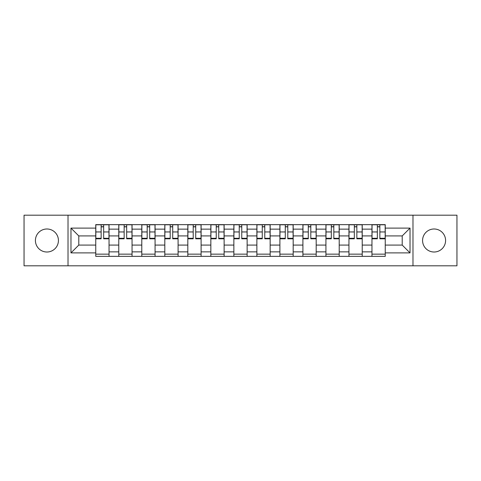 <?xml version="1.0" encoding="UTF-8"?>
<svg xmlns="http://www.w3.org/2000/svg" width="481" height="481" viewBox="0 0 481 481"><rect width="100%" height="100%" fill="white"/><g stroke="black" fill="none" stroke-linecap="round" stroke-linejoin="round"><path stroke-width="0.72" d="M434.078 228.992A11.508 11.508 0 0 0 422.571 240.5A11.508 11.508 0 0 0 434.078 252.008A11.508 11.508 0 0 0 445.586 240.5A11.508 11.508 0 0 0 434.078 228.992M46.922 228.992A11.508 11.508 0 0 0 35.414 240.5A11.508 11.508 0 0 0 46.922 252.008A11.508 11.508 0 0 0 58.429 240.5A11.508 11.508 0 0 0 46.922 228.992M412.981 265.807L456.95 265.807L456.95 215.193L24.05 215.193L24.05 265.807L412.981 265.807L412.981 215.193M118.777 256.361L118.777 229.136L109.037 229.136L109.037 256.361M109.037 229.136L109.037 224.639M118.777 229.136L118.777 224.639M132.053 224.639L132.053 256.361M141.793 256.361L141.793 224.639M155.068 224.639L155.068 256.361M164.809 256.361L164.809 224.639M178.09 224.639L178.09 256.361M187.824 256.361L187.824 224.639M201.106 224.639L201.106 256.361M210.84 256.361L210.84 224.639M224.122 224.639L224.122 256.361M233.862 256.361L233.862 224.639M247.138 224.639L247.138 256.361M256.878 256.361L256.878 224.639M270.16 224.639L270.16 256.361M279.894 256.361L279.894 224.639M293.176 224.639L293.176 256.361M302.91 256.361L302.91 224.639M316.191 224.639L316.191 256.361M325.932 256.361L325.932 224.639M339.207 224.639L339.207 256.361M348.947 256.361L348.947 224.639M362.223 224.639L362.223 256.361M371.963 256.361L371.963 224.639M371.963 245.076L362.223 245.076M348.947 245.076L339.207 245.076M325.932 245.076L316.191 245.076M302.91 245.076L293.176 245.076M279.894 245.076L270.16 245.076M256.878 245.076L247.138 245.076M233.862 245.076L224.122 245.076M210.84 245.076L201.106 245.076M187.824 245.076L178.09 245.076M164.809 245.076L155.068 245.076M141.793 245.076L132.053 245.076M118.777 245.076L109.037 245.076M371.963 235.924L362.223 235.924M348.947 235.924L339.207 235.924M325.932 235.924L316.191 235.924M302.91 235.924L293.176 235.924M279.894 235.924L270.16 235.924M256.878 235.924L247.138 235.924M233.862 235.924L224.122 235.924M210.84 235.924L201.106 235.924M187.824 235.924L178.09 235.924M164.809 235.924L155.068 235.924M141.793 235.924L132.053 235.924M118.777 235.924L109.037 235.924M78.788 245.076L95.755 245.076L95.755 235.924L78.788 235.924L78.788 245.076L70.972 252.892L70.972 228.108L95.755 228.108L95.755 235.924M385.245 235.924L385.245 245.076L402.212 245.076L402.212 235.924L385.245 235.924L385.245 224.639L95.755 224.639L95.755 228.108M385.245 228.108L410.028 228.108L410.028 252.892L385.245 252.892L385.245 245.076M95.755 245.076L95.755 256.361L385.245 256.361L385.245 252.892M95.755 252.892L70.972 252.892M68.019 265.807L68.019 215.193M109.037 254.148L95.755 254.148M101.142 226.852L103.649 226.852M132.053 254.148L118.777 254.148M124.158 226.852L126.665 226.852M155.068 254.148L141.793 254.148M147.18 226.852L149.687 226.852M178.09 254.148L164.809 254.148M170.196 226.852L172.703 226.852M201.106 254.148L187.824 254.148M193.212 226.852L195.719 226.852M224.122 254.148L210.84 254.148M216.228 226.852L218.735 226.852M247.138 254.148L233.862 254.148M239.243 226.852L241.757 226.852M270.16 254.148L256.878 254.148M262.265 226.852L264.772 226.852M293.176 254.148L279.894 254.148M285.281 226.852L287.788 226.852M316.191 254.148L302.91 254.148M308.297 226.852L310.804 226.852M339.207 254.148L325.932 254.148M331.313 226.852L333.82 226.852M362.223 254.148L348.947 254.148M354.335 226.852L356.842 226.852M385.245 254.148L371.963 254.148M377.351 226.852L379.858 226.852M70.972 228.108L78.788 235.924M402.212 245.076L410.028 252.892M402.212 235.924L410.028 228.108M103.649 238.804L103.649 224.789L108.965 224.789L108.965 238.804L103.649 238.804M101.142 226.707L103.649 226.707M101.142 224.789L95.833 224.789L95.833 238.804L101.142 238.804L101.142 224.789L103.649 224.789M126.665 238.804L126.665 224.789L131.98 224.789L131.98 238.804L126.665 238.804M124.158 226.707L126.665 226.707M124.158 224.789L118.849 224.789L118.849 238.804L124.158 238.804L124.158 224.789L126.665 224.789M149.687 238.804L149.687 224.789L154.996 224.789L154.996 238.804L149.687 238.804M147.18 226.707L149.687 226.707M147.18 224.789L141.865 224.789L141.865 238.804L147.18 238.804L147.18 224.789L149.687 224.789M172.703 238.804L172.703 224.789L178.012 224.789L178.012 238.804L172.703 238.804M170.196 226.707L172.703 226.707M170.196 224.789L164.881 224.789L164.881 238.804L170.196 238.804L170.196 224.789L172.703 224.789M195.719 238.804L195.719 224.789L201.034 224.789L201.034 238.804L195.719 238.804M193.212 226.707L195.719 226.707M193.212 224.789L187.903 224.789L187.903 238.804L193.212 238.804L193.212 224.789L195.719 224.789M218.735 238.804L218.735 224.789L224.05 224.789L224.05 238.804L218.735 238.804M216.228 226.707L218.735 226.707M216.228 224.789L210.918 224.789L210.918 238.804L216.228 238.804L216.228 224.789L218.735 224.789M241.757 238.804L241.757 224.789L247.066 224.789L247.066 238.804L241.757 238.804M239.243 226.707L241.757 226.707M239.243 224.789L233.934 224.789L233.934 238.804L239.243 238.804L239.243 224.789L241.757 224.789M264.772 238.804L264.772 224.789L270.081 224.789L270.081 238.804L264.772 238.804M262.265 226.707L264.772 226.707M262.265 224.789L256.95 224.789L256.95 238.804L262.265 238.804L262.265 224.789L264.772 224.789M287.788 238.804L287.788 224.789L293.097 224.789L293.097 238.804L287.788 238.804M285.281 226.707L287.788 226.707M285.281 224.789L279.966 224.789L279.966 238.804L285.281 238.804L285.281 224.789L287.788 224.789M310.804 238.804L310.804 224.789L316.119 224.789L316.119 238.804L310.804 238.804M308.297 226.707L310.804 226.707M308.297 224.789L302.988 224.789L302.988 238.804L308.297 238.804L308.297 224.789L310.804 224.789M333.82 238.804L333.82 224.789L339.135 224.789L339.135 238.804L333.82 238.804M331.313 226.707L333.82 226.707M331.313 224.789L326.004 224.789L326.004 238.804L331.313 238.804L331.313 224.789L333.82 224.789M356.842 238.804L356.842 224.789L362.151 224.789L362.151 238.804L356.842 238.804M354.335 226.707L356.842 226.707M354.335 224.789L349.02 224.789L349.02 238.804L354.335 238.804L354.335 224.789L356.842 224.789M379.858 238.804L379.858 224.789L385.167 224.789L385.167 238.804L379.858 238.804M377.351 226.707L379.858 226.707M377.351 224.789L372.035 224.789L372.035 238.804L377.351 238.804L377.351 224.789L379.858 224.789M348.947 229.136L339.207 229.136M325.932 229.136L316.191 229.136M302.91 229.136L293.176 229.136M279.894 229.136L270.16 229.136M256.878 229.136L247.138 229.136M233.862 229.136L224.122 229.136M210.84 229.136L201.106 229.136M187.824 229.136L178.09 229.136M164.809 229.136L155.068 229.136M141.793 229.136L132.053 229.136M371.963 229.136L362.223 229.136M348.947 251.864L339.207 251.864M325.932 251.864L316.191 251.864M302.91 251.864L293.176 251.864M279.894 251.864L270.16 251.864M256.878 251.864L247.138 251.864M233.862 251.864L224.122 251.864M210.84 251.864L201.106 251.864M187.824 251.864L178.09 251.864M164.809 251.864L155.068 251.864M141.793 251.864L132.053 251.864M118.777 251.864L109.037 251.864M371.963 251.864L362.223 251.864M103.649 238.293L108.965 238.293M103.649 231.95L108.965 231.95M95.833 238.293L101.142 238.293M95.833 231.95L101.142 231.95M126.665 238.293L131.98 238.293M126.665 231.95L131.98 231.95M118.849 238.293L124.158 238.293M118.849 231.95L124.158 231.95M149.687 238.293L154.996 238.293M149.687 231.95L154.996 231.95M141.865 238.293L147.18 238.293M141.865 231.95L147.18 231.95M172.703 238.293L178.012 238.293M172.703 231.95L178.012 231.95M164.881 238.293L170.196 238.293M164.881 231.95L170.196 231.95M195.719 238.293L201.034 238.293M195.719 231.95L201.034 231.95M187.903 238.293L193.212 238.293M187.903 231.95L193.212 231.95M218.735 238.293L224.05 238.293M218.735 231.95L224.05 231.95M210.918 238.293L216.228 238.293M210.918 231.95L216.228 231.95M241.757 238.293L247.066 238.293M241.757 231.95L247.066 231.95M233.934 238.293L239.243 238.293M233.934 231.95L239.243 231.95M264.772 238.293L270.081 238.293M264.772 231.95L270.081 231.95M256.95 238.293L262.265 238.293M256.95 231.95L262.265 231.95M287.788 238.293L293.097 238.293M287.788 231.95L293.097 231.95M279.966 238.293L285.281 238.293M279.966 231.95L285.281 231.95M310.804 238.293L316.119 238.293M310.804 231.95L316.119 231.95M302.988 238.293L308.297 238.293M302.988 231.95L308.297 231.95M333.82 238.293L339.135 238.293M333.82 231.95L339.135 231.95M326.004 238.293L331.313 238.293M326.004 231.95L331.313 231.95M356.842 238.293L362.151 238.293M356.842 231.95L362.151 231.95M349.02 238.293L354.335 238.293M349.02 231.95L354.335 231.95M379.858 238.293L385.167 238.293M379.858 231.95L385.167 231.95M372.035 238.293L377.351 238.293M372.035 231.95L377.351 231.95"/></g></svg>

